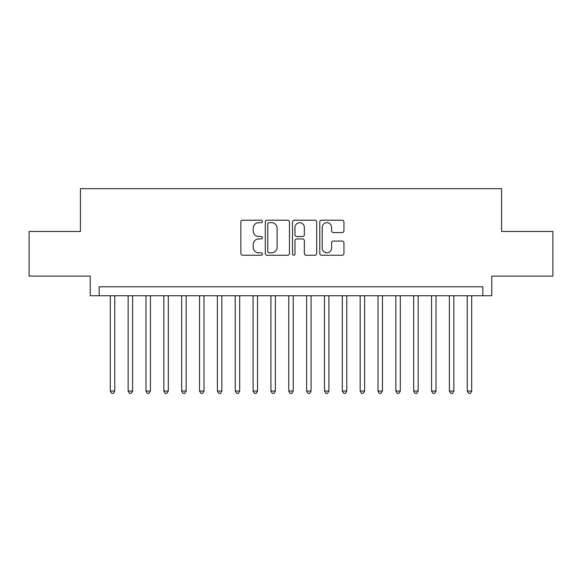 <?xml version="1.0" encoding="UTF-8"?>
<svg xmlns="http://www.w3.org/2000/svg" width="582" height="582" viewBox="0 0 582 582"><rect width="100%" height="100%" fill="white"/><g stroke="black" fill="none" stroke-linecap="round" stroke-linejoin="round"><path stroke-width="0.87" d="M262.446 221.436A1.229 1.229 0 0 0 261.223 220.207L242.607 220.207A1.753 1.753 0 0 0 240.853 221.96L240.853 253.49A1.753 1.753 0 0 0 242.607 255.243L261.223 255.243A1.229 1.229 0 0 0 262.446 254.021A1.229 1.229 0 0 0 261.223 252.792L258.808 252.792A5.609 5.609 0 0 1 253.206 247.19L253.206 244.556A5.609 5.609 0 0 1 258.808 238.955L261.223 238.955A1.229 1.229 0 0 0 262.446 237.725A1.229 1.229 0 0 0 261.223 236.503L258.808 236.503A5.609 5.609 0 0 1 253.206 230.894L253.206 228.268A5.609 5.609 0 0 1 258.808 222.666L261.223 222.666A1.229 1.229 0 0 0 262.446 221.436M342.194 232.56A1.753 1.753 0 0 0 343.947 230.807L343.947 221.96A1.753 1.753 0 0 0 342.194 220.207L321.526 220.207A1.753 1.753 0 0 0 319.773 221.96L319.773 253.49A1.753 1.753 0 0 0 321.526 255.243L342.194 255.243A1.753 1.753 0 0 0 343.947 253.49L343.947 242.81A1.753 1.753 0 0 0 342.194 241.057L333.348 241.057A1.753 1.753 0 0 0 331.595 242.81L331.595 248.107A4.685 4.685 0 0 1 326.909 252.792A4.685 4.685 0 0 1 322.224 248.107L322.224 227.351A4.685 4.685 0 0 1 326.909 222.666A4.685 4.685 0 0 1 331.595 227.351L331.595 230.807A1.753 1.753 0 0 0 333.348 232.56L342.194 232.56M482.849 295.729L491.775 295.729L491.775 276.101L552.9 276.101L552.9 231.483L501.589 231.483L501.589 188.648L80.411 188.648L80.411 231.483L29.1 231.483L29.1 276.101L90.225 276.101L90.225 295.729L482.849 295.729L482.849 286.81L99.151 286.81L99.151 295.729M289.465 221.96A1.753 1.753 0 0 0 287.719 220.207L267.043 220.207A1.753 1.753 0 0 0 265.29 221.96L265.29 253.49A1.753 1.753 0 0 0 267.043 255.243L287.719 255.243A1.753 1.753 0 0 0 289.465 253.49L289.465 221.96M294.281 220.207L314.957 220.207A1.753 1.753 0 0 1 316.71 221.96L316.71 253.49A1.753 1.753 0 0 1 314.957 255.243L306.11 255.243A1.753 1.753 0 0 1 304.357 253.49L304.357 240.708A1.753 1.753 0 0 0 302.604 238.955L296.74 238.955A1.753 1.753 0 0 0 294.987 240.708L294.987 254.021A1.229 1.229 0 0 1 293.757 255.243A1.229 1.229 0 0 1 292.535 254.021L292.535 221.96A1.753 1.753 0 0 1 294.281 220.207M268.971 222.666A1.229 1.229 0 0 0 267.742 223.888L267.742 251.57A1.229 1.229 0 0 0 268.971 252.792L271.51 252.792A5.609 5.609 0 0 0 277.119 247.19L277.119 228.268A5.609 5.609 0 0 0 271.51 222.666L268.971 222.666M304.357 227.438A4.685 4.685 0 0 0 299.672 222.753A4.685 4.685 0 0 0 294.987 227.438L294.987 234.75A1.753 1.753 0 0 0 296.74 236.503L302.604 236.503A1.753 1.753 0 0 0 304.357 234.75L304.357 227.438M110.304 295.729L110.304 391.031L114.763 391.031L114.763 295.729M114.763 391.031L113.425 393.352L111.642 393.352L110.304 391.031M128.149 295.729L128.149 391.031L132.609 391.031L132.609 295.729M132.609 391.031L131.27 393.352L129.488 393.352L128.149 391.031M145.995 295.729L145.995 391.031L150.454 391.031L150.454 295.729M150.454 391.031L149.116 393.352L147.333 393.352L145.995 391.031M163.84 295.729L163.84 391.031L168.307 391.031L168.307 295.729M168.307 391.031L166.969 393.352L165.179 393.352L163.84 391.031M181.686 295.729L181.686 391.031L186.153 391.031L186.153 295.729M186.153 391.031L184.814 393.352L183.024 393.352L181.686 391.031M199.539 295.729L199.539 391.031L203.998 391.031L203.998 295.729M203.998 391.031L202.66 393.352L200.877 393.352L199.539 391.031M217.384 295.729L217.384 391.031L221.844 391.031L221.844 295.729M221.844 391.031L220.505 393.352L218.723 393.352L217.384 391.031M235.23 295.729L235.23 391.031L239.689 391.031L239.689 295.729M239.689 391.031L238.351 393.352L236.568 393.352L235.23 391.031M253.075 295.729L253.075 391.031L257.535 391.031L257.535 295.729M257.535 391.031L256.196 393.352L254.414 393.352L253.075 391.031M270.921 295.729L270.921 391.031L275.381 391.031L275.381 295.729M275.381 391.031L274.049 393.352L272.26 393.352L270.921 391.031M288.767 295.729L288.767 391.031L293.233 391.031L293.233 295.729M293.233 391.031L291.895 393.352L290.105 393.352L288.767 391.031M306.619 295.729L306.619 391.031L311.079 391.031L311.079 295.729M311.079 391.031L309.74 393.352L307.951 393.352L306.619 391.031M324.465 295.729L324.465 391.031L328.925 391.031L328.925 295.729M328.925 391.031L327.586 393.352L325.804 393.352L324.465 391.031M342.311 295.729L342.311 391.031L346.77 391.031L346.77 295.729M346.77 391.031L345.432 393.352L343.649 393.352L342.311 391.031M360.156 295.729L360.156 391.031L364.616 391.031L364.616 295.729M364.616 391.031L363.277 393.352L361.495 393.352L360.156 391.031M378.002 295.729L378.002 391.031L382.461 391.031L382.461 295.729M382.461 391.031L381.123 393.352L379.34 393.352L378.002 391.031M395.847 295.729L395.847 391.031L400.314 391.031L400.314 295.729M400.314 391.031L398.976 393.352L397.186 393.352L395.847 391.031M413.693 295.729L413.693 391.031L418.16 391.031L418.16 295.729M418.16 391.031L416.821 393.352L415.031 393.352L413.693 391.031M431.546 295.729L431.546 391.031L436.005 391.031L436.005 295.729M436.005 391.031L434.667 393.352L432.884 393.352L431.546 391.031M449.391 295.729L449.391 391.031L453.851 391.031L453.851 295.729M453.851 391.031L452.512 393.352L450.73 393.352L449.391 391.031M467.237 295.729L467.237 391.031L471.696 391.031L471.696 295.729M471.696 391.031L470.358 393.352L468.575 393.352L467.237 391.031"/></g></svg>
